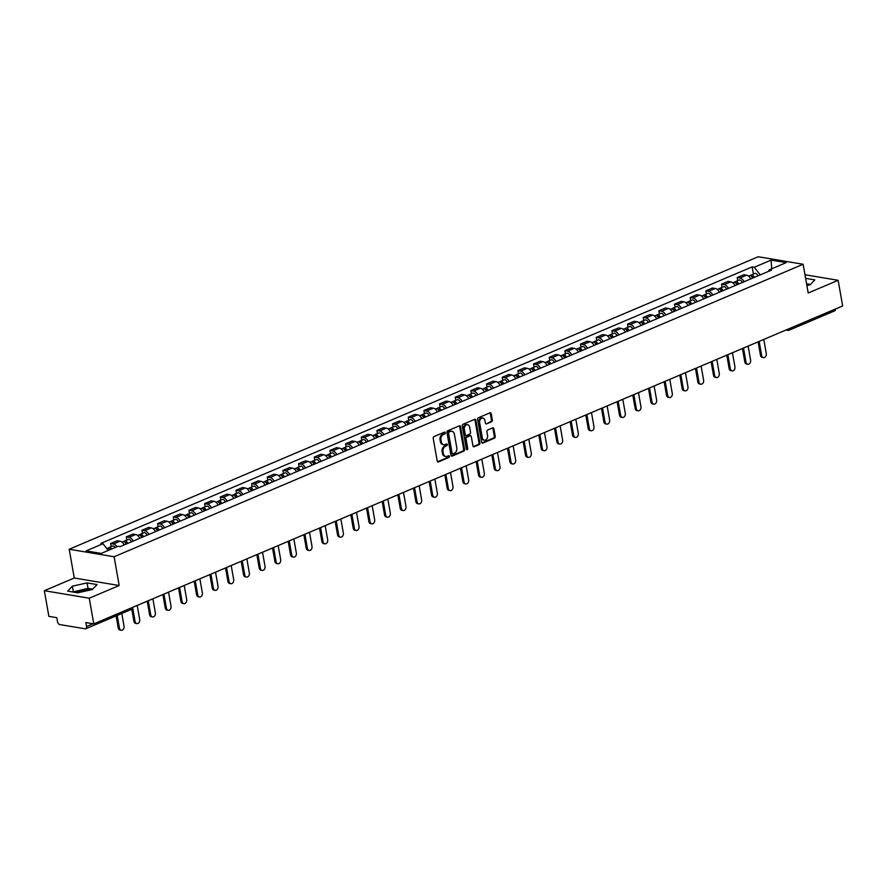 <?xml version="1.0" encoding="UTF-8"?>
<svg xmlns="http://www.w3.org/2000/svg" width="887" height="887" viewBox="0 0 887 887"><rect width="100%" height="100%" fill="white"/><g stroke="black" fill="none" stroke-linecap="round" stroke-linejoin="round"><path stroke-width="1.33" d="M445.274 432.767A0.942 0.699 99.5 0 0 444.431 432.169L433.965 436.615A1.342 0.998 99.5 0 0 433.2 438.3L437.213 461.085A1.342 0.998 99.5 0 0 438.422 461.927L448.9 457.481A0.942 0.699 99.5 0 0 448.589 455.707L447.225 456.284A4.291 3.204 99.5 0 1 445.806 456.472A4.291 3.204 99.5 0 1 443.356 453.579L443.023 451.683A4.291 3.204 99.5 0 1 445.462 446.283L446.815 445.717A0.942 0.699 99.5 0 0 446.505 443.943L445.152 444.52A4.291 3.204 99.5 0 1 443.733 444.697A4.291 3.204 99.5 0 1 441.282 441.804L440.95 439.908A4.291 3.204 99.5 0 1 443.389 434.519L444.742 433.943A0.942 0.699 99.5 0 0 445.274 432.767M443.733 444.697L442.835 444.553A4.291 3.204 99.5 0 1 440.384 441.659L440.052 439.752A4.291 3.204 99.5 0 1 442.491 434.364L443.844 433.798A0.942 0.699 99.5 0 0 444.243 432.257M437.557 461.761L448.002 457.337A0.942 0.699 99.5 0 0 448.39 455.796M445.806 456.472L444.908 456.317A4.291 3.204 99.5 0 1 442.458 453.423L442.125 451.527A4.291 3.204 99.5 0 1 444.564 446.139L445.917 445.562A0.942 0.699 99.5 0 0 446.316 444.021M75.55 592.449A10.655 3.049 170 0 1 76.315 592.095A10.655 3.049 170 0 1 90.773 589.888M491.564 421.757A1.342 0.998 99.5 0 0 492.329 420.072L491.198 413.675A1.342 0.998 99.5 0 0 489.99 412.832L478.359 417.766A1.342 0.998 99.5 0 0 477.605 419.451L481.619 442.236A1.342 0.998 99.5 0 0 482.827 443.079L494.458 438.145A1.342 0.998 99.5 0 0 495.223 436.459L493.859 428.743A1.342 0.998 99.5 0 0 492.651 427.889L487.673 430.007A1.342 0.998 99.5 0 0 486.908 431.692L487.584 435.517A3.592 2.672 99.5 0 1 484.357 440.174A3.592 2.672 99.5 0 1 482.306 437.757L479.667 422.755A3.592 2.672 99.5 0 1 482.894 418.099A3.592 2.672 99.5 0 1 484.934 420.516L485.377 423.021A1.342 0.998 99.5 0 0 486.586 423.864L491.564 421.757L490.666 421.602A1.342 0.998 99.5 0 0 491.431 419.917L490.3 413.53A1.342 0.998 99.5 0 0 489.968 412.843M119.18 585.52L74.275 578.002L44.35 590.709L89.254 598.215L119.18 585.52L114.113 556.759L803.134 264.259L808.201 293.009L838.126 280.303L842.65 305.96L93.778 623.871L85.839 622.552L86.538 626.544L93.091 623.761M89.254 598.215L93.778 623.871M460.553 426.691A1.342 0.998 99.5 0 0 459.344 425.838L447.713 430.783A1.342 0.998 99.5 0 0 446.948 432.468L450.962 455.242A1.342 0.998 99.5 0 0 452.17 456.095L463.801 451.15A1.342 0.998 99.5 0 0 464.566 449.465L460.553 426.691L459.654 426.536A1.342 0.998 99.5 0 0 459.311 425.86M463.036 424.274L474.667 419.34A1.342 0.998 99.5 0 1 475.875 420.183L479.889 442.968A1.342 0.998 99.5 0 1 479.124 444.653L474.157 446.76A1.342 0.998 99.5 0 1 472.948 445.917L471.319 436.67A1.342 0.998 99.5 0 0 470.11 435.827L466.806 437.224A1.342 0.998 99.5 0 0 466.041 438.91L467.737 448.534A0.942 0.699 99.5 0 1 466.362 449.121L462.271 425.96A1.342 0.998 99.5 0 1 463.036 424.274M806.804 285.06A10.655 3.049 170 0 1 808.512 285.193M44.35 590.709L48.874 616.365L56.823 617.696L57.533 621.687A2.728 1.641 -113 0 0 59.784 624.57L85.196 628.816A2.728 1.641 -113 0 0 85.806 628.761A2.728 1.641 -113 0 0 86.538 626.544M74.275 578.002L69.208 549.253L758.219 256.742L803.134 264.259M838.126 280.303L804.986 274.759M835.454 309.02A2.728 1.641 67 0 1 834.678 310.849L789.186 330.152A2.728 1.641 -113 0 0 789.962 328.323M124.18 544.917A6.287 3.781 -113 0 0 119.989 541.181L113.359 543.997A6.287 3.781 67 0 1 116.962 546.736M113.359 543.997L110.62 543.543L111.174 546.658M119.989 541.181L117.25 540.726L110.62 543.543M126.83 540.006L126.287 536.89L129.025 537.345A6.287 3.781 67 0 1 133.216 541.081M139.847 538.265A6.287 3.781 -113 0 0 135.656 534.539L132.917 534.074L126.287 536.89M142.497 533.364L141.953 530.238L144.692 530.703A6.287 3.781 67 0 1 148.883 534.429M155.502 531.612A6.287 3.781 -113 0 0 151.311 527.887L148.572 527.432L141.953 530.238M158.163 526.712L157.609 523.585L160.347 524.051A6.287 3.781 67 0 1 164.538 527.776M171.169 524.971A6.287 3.781 -113 0 0 166.978 521.234L164.239 520.78L157.609 523.585M173.83 520.059L173.275 516.944L176.014 517.398A6.287 3.781 67 0 1 180.205 521.135M186.835 518.318A6.287 3.781 -113 0 0 182.644 514.582L179.906 514.127L173.275 516.944M189.496 513.407L188.942 510.291L191.681 510.746A6.287 3.781 67 0 1 195.872 514.482M202.502 511.666A6.287 3.781 -113 0 0 198.311 507.941L195.572 507.475L188.942 510.291M205.152 506.765L204.609 503.639L207.347 504.104A6.287 3.781 67 0 1 211.538 507.83M218.158 505.013A6.287 3.781 -113 0 0 213.978 501.288L211.228 500.822L204.609 503.639M220.819 500.113L220.275 496.986L223.014 497.452A6.287 3.781 67 0 1 227.194 501.177M233.824 498.372A6.287 3.781 -113 0 0 229.633 494.636L226.895 494.181L220.275 496.986M236.485 493.46L235.931 490.345L238.67 490.799A6.287 3.781 67 0 1 242.861 494.536M249.491 491.72A6.287 3.781 -113 0 0 245.3 487.983L242.561 487.528L235.931 490.345M252.152 486.808L251.598 483.692L254.336 484.147A6.287 3.781 67 0 1 258.527 487.883M265.158 485.067A6.287 3.781 -113 0 0 260.966 481.342L258.228 480.876L251.598 483.692M267.807 480.166L267.264 477.04L270.003 477.494A6.287 3.781 67 0 1 274.194 481.231M280.824 478.415A6.287 3.781 -113 0 0 276.633 474.689L273.895 474.223L267.264 477.04M283.474 473.514L282.931 470.387L285.669 470.853A6.287 3.781 67 0 1 289.861 474.578M296.48 471.773A6.287 3.781 -113 0 0 292.289 468.037L289.55 467.582L282.931 470.387M299.141 466.861L298.586 463.746L301.325 464.2A6.287 3.781 67 0 1 305.516 467.926M312.146 465.121A6.287 3.781 -113 0 0 307.955 461.384L305.217 460.93L298.586 463.746M314.807 460.209L314.253 457.093L316.992 457.548A6.287 3.781 67 0 1 321.183 461.284M327.813 458.468A6.287 3.781 -113 0 0 323.622 454.732L320.883 454.277L314.253 457.093M330.474 453.567L329.92 450.441L332.658 450.895A6.287 3.781 67 0 1 336.849 454.632M343.48 451.816A6.287 3.781 -113 0 0 339.289 448.09L336.55 447.625L329.92 450.441M346.13 446.915L345.586 443.788L348.325 444.254A6.287 3.781 67 0 1 352.516 447.979M359.135 445.163A6.287 3.781 -113 0 0 354.955 441.438L352.206 440.983L345.586 443.788M361.796 440.262L361.242 437.147L363.992 437.601A6.287 3.781 67 0 1 368.172 441.327M374.802 438.522A6.287 3.781 -113 0 0 370.611 434.785L367.872 434.331L361.242 437.147M377.463 433.61L376.908 430.494L379.647 430.949A6.287 3.781 67 0 1 383.838 434.685M390.468 431.869A6.287 3.781 -113 0 0 386.277 428.133L383.539 427.678L376.908 430.494M393.129 426.957L392.575 423.842L395.314 424.296A6.287 3.781 67 0 1 399.505 428.033M406.135 425.217A6.287 3.781 -113 0 0 401.944 421.491L399.205 421.026L392.575 423.842M408.785 420.316L408.242 417.189L410.98 417.655A6.287 3.781 67 0 1 415.171 421.38M421.791 418.564A6.287 3.781 -113 0 0 417.611 414.839L414.872 414.384L408.242 417.189M424.452 413.664L423.908 410.548L426.647 411.003A6.287 3.781 67 0 1 430.838 414.728M437.457 411.923A6.287 3.781 -113 0 0 433.266 408.186L430.528 407.732L423.908 410.548M440.118 407.011L439.564 403.895L442.303 404.35A6.287 3.781 67 0 1 446.494 408.087M453.124 405.27A6.287 3.781 -113 0 0 448.933 401.534L446.194 401.079L439.564 403.895M455.785 400.359L455.231 397.243L457.969 397.698A6.287 3.781 67 0 1 462.16 401.434M468.791 398.618A6.287 3.781 -113 0 0 464.6 394.892L461.861 394.427L455.231 397.243M471.452 393.717L470.897 390.59L473.636 391.056A6.287 3.781 67 0 1 477.827 394.782M484.457 391.965A6.287 3.781 -113 0 0 480.266 388.24L477.528 387.785L470.897 390.59M487.107 387.065L486.564 383.949L489.302 384.404A6.287 3.781 67 0 1 493.494 388.129M500.113 385.324A6.287 3.781 -113 0 0 495.922 381.587L493.183 381.133L486.564 383.949M502.774 380.412L502.219 377.297L504.969 377.751A6.287 3.781 67 0 1 509.149 381.488M515.779 378.671A6.287 3.781 -113 0 0 511.588 374.935L508.85 374.48L502.219 377.297M518.44 373.76L517.886 370.644L520.625 371.099A6.287 3.781 67 0 1 524.816 374.835M531.446 372.019A6.287 3.781 -113 0 0 527.255 368.293L524.516 367.828L517.886 370.644M534.107 367.118L533.553 363.992L536.291 364.457A6.287 3.781 67 0 1 540.482 368.183M547.113 365.366A6.287 3.781 -113 0 0 542.922 361.641L540.183 361.186L533.553 363.992M549.763 360.466L549.219 357.35L551.958 357.805A6.287 3.781 67 0 1 556.149 361.53M562.768 358.725A6.287 3.781 -113 0 0 558.588 354.988L555.839 354.534L549.219 357.35M565.429 353.813L564.886 350.698L567.625 351.152A6.287 3.781 67 0 1 571.816 354.889M578.435 352.072A6.287 3.781 -113 0 0 574.244 348.336L571.505 347.881L564.886 350.698M581.096 347.161L580.541 344.045L583.28 344.5A6.287 3.781 67 0 1 587.471 348.236M594.102 345.42A6.287 3.781 -113 0 0 589.91 341.695L587.172 341.229L580.541 344.045M596.763 340.519L596.208 337.393L598.947 337.858A6.287 3.781 67 0 1 603.138 341.584M609.768 338.767A6.287 3.781 -113 0 0 605.577 335.042L602.838 334.576L596.208 337.393M612.429 333.867L611.875 330.74L614.613 331.206A6.287 3.781 67 0 1 618.804 334.931M625.435 332.126A6.287 3.781 -113 0 0 621.244 328.39L618.505 327.935L611.875 330.74M628.085 327.214L627.541 324.099L630.28 324.553A6.287 3.781 67 0 1 634.471 328.29M641.09 325.474A6.287 3.781 -113 0 0 636.899 321.737L634.161 321.282L627.541 324.099M643.751 320.562L643.197 317.446L645.947 317.901A6.287 3.781 67 0 1 650.127 321.637M656.757 318.821A6.287 3.781 -113 0 0 652.566 315.096L649.827 314.63L643.197 317.446M659.418 313.92L658.864 310.794L661.602 311.259A6.287 3.781 67 0 1 665.793 314.985M672.424 312.169A6.287 3.781 -113 0 0 668.233 308.443L665.494 307.977L658.864 310.794M675.085 307.268L674.53 304.141L677.269 304.607A6.287 3.781 67 0 1 681.46 308.332M688.09 305.527A6.287 3.781 -113 0 0 683.899 301.791L681.161 301.336L674.53 304.141M690.74 300.615L690.197 297.5L692.935 297.954A6.287 3.781 67 0 1 697.127 301.691M703.746 298.875A6.287 3.781 -113 0 0 699.566 295.138L696.816 294.684L690.197 297.5M706.407 293.963L705.864 290.847L708.602 291.302A6.287 3.781 67 0 1 712.782 295.038M719.412 292.222A6.287 3.781 -113 0 0 715.221 288.486L712.483 288.031L705.864 290.847M722.073 287.321L721.519 284.195L724.258 284.649A6.287 3.781 67 0 1 728.449 288.386M735.079 285.57A6.287 3.781 -113 0 0 730.888 281.844L728.149 281.379L721.519 284.195M737.74 280.669L737.186 277.542L739.924 278.008A6.287 3.781 67 0 1 744.115 281.733M750.746 278.917A6.287 3.781 -113 0 0 746.555 275.192L743.816 274.737L737.186 277.542M769.351 269.781L768.364 271.444L760.226 274.881L754.26 267.253L771.125 260.091L786.215 262.619L769.351 269.781L771.457 270.125L120.188 546.614L118.082 546.259L101.207 553.421L86.117 550.894L102.992 543.731L108.236 550.439M754.26 267.253L752.143 266.898L100.874 543.376L102.992 543.731M114.113 556.759L69.208 549.253M87.059 582.903L72.357 586.185L67.678 591.13L77.679 592.804L92.381 589.533L97.06 584.577L87.059 582.903L88.013 588.325L72.922 592.006M806.893 285.547L810.119 284.827L814.798 279.882L805.618 278.341M753.396 274.016L752.143 266.898M771.69 268.783L771.125 260.091M92.769 589.112L88.013 588.325M73.311 591.596L72.357 586.185M810.507 284.417L806.571 283.762M451.306 455.929L462.903 451.006A1.342 0.998 99.5 0 0 463.668 449.321L459.654 426.536M449.11 432.091A0.942 0.699 99.5 0 0 448.578 433.266L452.104 453.268A0.942 0.699 99.5 0 0 452.947 453.856L454.377 453.257A4.291 3.204 99.5 0 0 456.816 447.868L454.399 434.198A4.291 3.204 99.5 0 0 451.96 431.304A4.291 3.204 99.5 0 0 450.541 431.481L448.212 431.947A0.942 0.699 99.5 0 0 447.68 433.122L448.578 433.266M452.048 453.712A0.942 0.699 99.5 0 1 451.206 453.113L447.68 433.122M451.96 431.304L451.062 431.149A4.291 3.204 99.5 0 0 449.642 431.337L450.541 431.481M448.212 431.947L449.642 431.337M473.281 446.593L478.226 444.498A1.342 0.998 99.5 0 0 478.991 442.813L474.977 420.039A1.342 0.998 99.5 0 0 474.634 419.351M470.553 435.772L469.655 435.617A1.342 0.998 99.5 0 0 469.212 435.683L465.908 437.08A1.342 0.998 99.5 0 0 465.143 438.766L466.839 448.378L467.737 448.534M466.484 449.454A0.942 0.699 99.5 0 0 466.839 448.378M469.622 427.09A3.592 2.672 99.5 0 0 467.582 424.673A3.592 2.672 99.5 0 0 464.356 429.33L465.287 434.608A1.342 0.998 99.5 0 0 466.495 435.462L469.788 434.053A1.342 0.998 99.5 0 0 470.553 432.368L469.622 427.09M467.582 424.673L466.684 424.518A3.592 2.672 99.5 0 0 463.457 429.175L464.356 429.33M466.052 435.517L465.154 435.362A1.342 0.998 99.5 0 1 464.389 434.464L463.457 429.175M486.586 423.864L490.666 421.602M482.894 418.099L481.996 417.954A3.592 2.672 99.5 0 0 478.769 422.611L479.667 422.755M484.357 440.174L483.459 440.019A3.592 2.672 99.5 0 1 481.408 437.601L478.769 422.611M481.951 442.912L493.56 437.99A1.342 0.998 99.5 0 0 494.325 436.304L492.961 428.587A1.342 0.998 99.5 0 0 492.618 427.9M110.476 549.485A1.641 0.987 -113 0 0 109.578 549.264A1.641 0.987 -113 0 0 109.533 549.286M111.596 549.009A3.415 2.051 -113 0 0 108.89 547.634A3.415 2.051 -113 0 0 108.181 548.332M115.21 547.479A3.415 2.051 -113 0 0 112.505 546.093L108.89 547.634M117.184 615.445L119.423 628.14A3.138 2.339 99.5 0 0 121.209 630.258A3.138 2.339 99.5 0 0 124.036 626.178L121.796 613.482M109.888 549.729A3.415 2.051 -113 0 0 107.183 548.354L106.75 548.543M121.209 630.258L120.044 630.058A3.138 2.339 -80.5 0 1 118.248 627.941L116.13 615.888M126.819 543.798L126.808 543.775A1.641 0.987 -113 0 0 125.244 542.611A1.641 0.987 -113 0 0 125.2 542.633M127.806 543.376A3.415 2.051 -113 0 0 124.557 540.981A3.415 2.051 -113 0 0 123.847 541.68M131.42 541.846A3.415 2.051 -113 0 0 128.171 539.44L124.557 540.981M132.717 608.061L135.079 621.488A3.138 2.339 99.5 0 0 136.875 623.605A3.138 2.339 99.5 0 0 139.702 619.525L137.219 605.433M126.098 544.097A3.415 2.051 -113 0 0 122.849 541.702L121.918 542.101M136.875 623.605L135.711 623.406A3.138 2.339 -80.5 0 1 133.915 621.288L131.775 609.181M142.474 537.123L142.485 537.145A1.641 0.987 -113 0 0 140.911 535.959A1.641 0.987 -113 0 0 140.867 535.981M143.472 536.724A3.415 2.051 -113 0 0 140.213 534.329A3.415 2.051 -113 0 0 139.503 535.027M147.087 535.194A3.415 2.051 -113 0 0 143.827 532.799L140.213 534.329M148.262 600.743L150.746 614.835A3.138 2.339 99.5 0 0 152.542 616.953A3.138 2.339 99.5 0 0 155.369 612.873L152.886 598.792M141.765 537.455A3.415 2.051 -113 0 0 138.505 535.049L137.585 535.449M152.542 616.953L151.367 616.764A3.138 2.339 -80.5 0 1 149.581 614.636L147.209 601.198M158.141 530.481L158.152 530.493A1.641 0.987 -113 0 0 156.578 529.317A1.641 0.987 -113 0 0 156.533 529.339M159.128 530.071A3.415 2.051 -113 0 0 155.879 527.676A3.415 2.051 -113 0 0 155.17 528.375M162.742 528.541A3.415 2.051 -113 0 0 159.494 526.146L155.879 527.676M163.929 594.102L166.412 608.183A3.138 2.339 99.5 0 0 168.197 610.3A3.138 2.339 99.5 0 0 171.025 606.22L168.541 592.139M157.42 530.803A3.415 2.051 -113 0 0 154.172 528.408L153.24 528.796M168.197 610.3L167.033 610.112A3.138 2.339 -80.5 0 1 165.248 607.994L162.875 594.545M173.808 523.829L173.808 523.84A1.641 0.987 -113 0 0 172.244 522.665A1.641 0.987 -113 0 0 172.189 522.687M174.794 523.43A3.415 2.051 -113 0 0 171.546 521.024A3.415 2.051 -113 0 0 170.836 521.733M178.409 521.889A3.415 2.051 -113 0 0 175.16 519.494L171.546 521.024M179.595 587.449L182.079 601.541A3.138 2.339 99.5 0 0 183.864 603.659A3.138 2.339 99.5 0 0 186.691 599.579L184.208 585.487M173.087 524.15A3.415 2.051 -113 0 0 169.838 521.756L168.907 522.144M183.864 603.659L182.7 603.459A3.138 2.339 -80.5 0 1 180.904 601.342L178.542 587.893M189.474 517.176L189.474 517.199A1.641 0.987 -113 0 0 187.9 516.012A1.641 0.987 -113 0 0 187.856 516.034M190.461 516.777A3.415 2.051 -113 0 0 187.212 514.382A3.415 2.051 -113 0 0 186.503 515.081M194.076 515.247A3.415 2.051 -113 0 0 190.827 512.841L187.212 514.382M195.251 580.797L197.734 594.889A3.138 2.339 99.5 0 0 199.531 597.006A3.138 2.339 99.5 0 0 202.358 592.926L199.874 578.834M188.754 517.498A3.415 2.051 -113 0 0 185.505 515.103L184.574 515.502M199.531 597.006L198.366 596.807A3.138 2.339 -80.5 0 1 196.57 594.689L194.198 581.251M205.13 510.524L205.141 510.546A1.641 0.987 -113 0 0 203.566 509.36A1.641 0.987 -113 0 0 203.522 509.382M206.128 510.125A3.415 2.051 -113 0 0 202.868 507.73A3.415 2.051 -113 0 0 202.158 508.428M209.742 508.595A3.415 2.051 -113 0 0 206.494 506.2L202.868 507.73M210.918 574.144L213.401 588.236A3.138 2.339 99.5 0 0 215.197 590.354A3.138 2.339 99.5 0 0 218.025 586.274L215.541 572.193M204.42 510.857A3.415 2.051 -113 0 0 201.172 508.451L200.24 508.85M215.197 590.354L214.022 590.165A3.138 2.339 -80.5 0 1 212.237 588.037L209.864 574.599M220.796 503.871L220.808 503.894A1.641 0.987 -113 0 0 219.233 502.718A1.641 0.987 -113 0 0 219.189 502.741M221.794 503.472A3.415 2.051 -113 0 0 218.535 501.077A3.415 2.051 -113 0 0 217.825 501.776M225.409 501.942A3.415 2.051 -113 0 0 222.149 499.547L218.535 501.077M226.584 567.503L229.068 581.584A3.138 2.339 99.5 0 0 230.864 583.701A3.138 2.339 99.5 0 0 233.691 579.621L231.208 565.54M220.087 504.204A3.415 2.051 -113 0 0 216.827 501.809L215.907 502.197M230.864 583.701L229.689 583.513A3.138 2.339 -80.5 0 1 227.904 581.395L225.531 567.946M236.474 497.241L236.463 497.23A1.641 0.987 -113 0 0 234.9 496.066A1.641 0.987 -113 0 0 234.855 496.088M237.45 496.831A3.415 2.051 -113 0 0 234.201 494.425A3.415 2.051 -113 0 0 233.492 495.134M241.064 495.29A3.415 2.051 -113 0 0 237.816 492.895L234.201 494.425M242.251 560.85L244.734 574.931A3.138 2.339 99.5 0 0 246.519 577.06A3.138 2.339 99.5 0 0 249.347 572.98L246.863 558.888M235.742 497.552A3.415 2.051 -113 0 0 232.494 495.157L231.562 495.545M246.519 577.06L245.355 576.86A3.138 2.339 -80.5 0 1 243.559 574.743L241.197 561.294M252.13 490.6L252.13 490.578A1.641 0.987 -113 0 0 250.555 489.413A1.641 0.987 -113 0 0 250.511 489.436M253.117 490.178A3.415 2.051 -113 0 0 249.868 487.783A3.415 2.051 -113 0 0 249.158 488.482M256.731 488.648A3.415 2.051 -113 0 0 253.482 486.242L249.868 487.783M257.917 554.198L260.401 568.29A3.138 2.339 99.5 0 0 262.186 570.408A3.138 2.339 99.5 0 0 265.013 566.327L262.53 552.235M251.409 490.899A3.415 2.051 -113 0 0 248.16 488.504L247.229 488.903M262.186 570.408L261.022 570.208A3.138 2.339 -80.5 0 1 259.226 568.09L256.853 554.641M267.796 483.947L267.785 483.925A1.641 0.987 -113 0 0 266.222 482.761A1.641 0.987 -113 0 0 266.178 482.783M268.783 483.526A3.415 2.051 -113 0 0 265.535 481.131A3.415 2.051 -113 0 0 264.825 481.829M272.398 481.996A3.415 2.051 -113 0 0 269.149 479.601L265.535 481.131M273.573 547.545L276.057 561.637A3.138 2.339 99.5 0 0 277.853 563.755A3.138 2.339 99.5 0 0 280.68 559.675L278.196 545.594M267.076 484.258A3.415 2.051 -113 0 0 263.827 481.852L262.896 482.251M277.853 563.755L276.689 563.555A3.138 2.339 -80.5 0 1 274.892 561.438L272.52 548M283.463 477.295L283.452 477.273A1.641 0.987 -113 0 0 281.889 476.119A1.641 0.987 -113 0 0 281.844 476.142M284.45 476.873A3.415 2.051 -113 0 0 281.19 474.478A3.415 2.051 -113 0 0 280.48 475.177M288.064 475.343A3.415 2.051 -113 0 0 284.805 472.948L281.19 474.478M289.24 540.904L291.723 554.985A3.138 2.339 99.5 0 0 293.519 557.103A3.138 2.339 99.5 0 0 296.347 553.022L293.863 538.941M282.742 477.605A3.415 2.051 -113 0 0 279.483 475.21L278.562 475.598M293.519 557.103L292.344 556.914A3.138 2.339 -80.5 0 1 290.559 554.796L288.186 541.347M299.13 470.642L299.119 470.631A1.641 0.987 -113 0 0 297.555 469.467A1.641 0.987 -113 0 0 297.511 469.489M300.105 470.232A3.415 2.051 -113 0 0 296.857 467.826A3.415 2.051 -113 0 0 296.147 468.536M303.72 468.691A3.415 2.051 -113 0 0 300.471 466.296L296.857 467.826M304.906 534.251L307.39 548.332A3.138 2.339 99.5 0 0 309.175 550.461A3.138 2.339 99.5 0 0 312.002 546.381L309.519 532.289M298.398 470.953A3.415 2.051 -113 0 0 295.149 468.558L294.218 468.946M309.175 550.461L308.011 550.262A3.138 2.339 -80.5 0 1 306.226 548.144L303.853 534.695M314.785 464.001L314.785 463.979A1.641 0.987 -113 0 0 313.222 462.814A1.641 0.987 -113 0 0 313.166 462.837M315.772 463.579A3.415 2.051 -113 0 0 312.523 461.185A3.415 2.051 -113 0 0 311.814 461.883M319.387 462.038A3.415 2.051 -113 0 0 316.138 459.643L312.523 461.185M320.573 527.599L323.056 541.691A3.138 2.339 99.5 0 0 324.842 543.809A3.138 2.339 99.5 0 0 327.669 539.728L325.185 525.636M314.065 464.3A3.415 2.051 -113 0 0 310.816 461.905L309.885 462.304M324.842 543.809L323.677 543.609A3.138 2.339 -80.5 0 1 321.881 541.491L319.52 528.042M330.452 457.348L330.441 457.326A1.641 0.987 -113 0 0 328.877 456.162A1.641 0.987 -113 0 0 328.833 456.184M331.439 456.927A3.415 2.051 -113 0 0 328.19 454.532A3.415 2.051 -113 0 0 327.48 455.231M335.053 455.397A3.415 2.051 -113 0 0 331.805 452.991L328.19 454.532M336.228 520.946L338.712 535.038A3.138 2.339 99.5 0 0 340.508 537.156A3.138 2.339 99.5 0 0 343.336 533.076L340.852 518.984M329.731 457.648A3.415 2.051 -113 0 0 326.483 455.253L325.551 455.652M340.508 537.156L339.344 536.957A3.138 2.339 -80.5 0 1 337.548 534.839L335.175 521.401M346.118 450.696L346.107 450.674A1.641 0.987 -113 0 0 344.544 449.521A1.641 0.987 -113 0 0 344.5 449.543M347.105 450.274A3.415 2.051 -113 0 0 343.846 447.88A3.415 2.051 -113 0 0 343.136 448.578M350.72 448.744A3.415 2.051 -113 0 0 347.46 446.349L343.846 447.88M351.895 514.305L354.379 528.386A3.138 2.339 99.5 0 0 356.175 530.504A3.138 2.339 99.5 0 0 359.002 526.423L356.519 512.342M345.398 451.006A3.415 2.051 -113 0 0 342.149 448.6L341.218 448.999M356.175 530.504L355 530.315A3.138 2.339 -80.5 0 1 353.214 528.197L350.842 514.748M361.774 444.032L361.785 444.043A1.641 0.987 -113 0 0 360.211 442.868A1.641 0.987 -113 0 0 360.166 442.89M362.772 443.633A3.415 2.051 -113 0 0 359.512 441.227A3.415 2.051 -113 0 0 358.803 441.937M366.386 442.092A3.415 2.051 -113 0 0 363.127 439.697L359.512 441.227M367.562 507.652L370.045 521.733A3.138 2.339 99.5 0 0 371.841 523.862A3.138 2.339 99.5 0 0 374.669 519.782L372.185 505.69M361.064 444.354A3.415 2.051 -113 0 0 357.805 441.959L356.884 442.347M371.841 523.862L370.666 523.663A3.138 2.339 -80.5 0 1 368.881 521.545L366.508 508.096M377.441 437.38L377.441 437.402A1.641 0.987 -113 0 0 375.877 436.216A1.641 0.987 -113 0 0 375.833 436.238M378.427 436.981A3.415 2.051 -113 0 0 375.179 434.586A3.415 2.051 -113 0 0 374.469 435.284M382.042 435.439A3.415 2.051 -113 0 0 378.793 433.044L375.179 434.586M383.228 501L385.712 515.092A3.138 2.339 99.5 0 0 387.497 517.21A3.138 2.339 99.5 0 0 390.324 513.13L387.841 499.037M376.72 437.701A3.415 2.051 -113 0 0 373.471 435.306L372.54 435.705M387.497 517.21L386.333 517.01A3.138 2.339 -80.5 0 1 384.537 514.892L382.175 501.443M393.107 430.727L393.107 430.749A1.641 0.987 -113 0 0 391.533 429.563A1.641 0.987 -113 0 0 391.489 429.585M394.094 430.328A3.415 2.051 -113 0 0 390.845 427.933A3.415 2.051 -113 0 0 390.136 428.632M397.709 428.798A3.415 2.051 -113 0 0 394.46 426.392L390.845 427.933M398.884 494.347L401.379 508.439A3.138 2.339 99.5 0 0 403.164 510.557A3.138 2.339 99.5 0 0 405.991 506.477L403.507 492.385M392.387 431.049A3.415 2.051 -113 0 0 389.138 428.654L388.207 429.053M403.164 510.557L401.999 510.358A3.138 2.339 -80.5 0 1 400.203 508.24L397.831 494.802M408.774 424.097L408.763 424.075A1.641 0.987 -113 0 0 407.2 422.922A1.641 0.987 -113 0 0 407.155 422.933M409.761 423.676A3.415 2.051 -113 0 0 406.512 421.281A3.415 2.051 -113 0 0 405.802 421.979M413.375 422.145A3.415 2.051 -113 0 0 410.127 419.751L406.512 421.281M414.551 487.706L417.034 501.787A3.138 2.339 99.5 0 0 418.83 503.905A3.138 2.339 99.5 0 0 421.658 499.824L419.174 485.743M408.053 424.407A3.415 2.051 -113 0 0 404.805 422.001L403.873 422.4M418.83 503.905L417.666 503.716A3.138 2.339 -80.5 0 1 415.87 501.598L413.497 488.149M424.429 417.433L424.441 417.444A1.641 0.987 -113 0 0 422.866 416.269A1.641 0.987 -113 0 0 422.822 416.291M425.427 417.034A3.415 2.051 -113 0 0 422.168 414.628A3.415 2.051 -113 0 0 421.458 415.327M429.042 415.493A3.415 2.051 -113 0 0 425.782 413.098L422.168 414.628M430.217 481.053L432.701 495.134A3.138 2.339 99.5 0 0 434.497 497.252A3.138 2.339 99.5 0 0 437.324 493.183L434.841 479.091M423.72 417.755A3.415 2.051 -113 0 0 420.46 415.36L419.54 415.748M434.497 497.252L433.322 497.064A3.138 2.339 -80.5 0 1 431.537 494.946L429.164 481.497M440.096 410.781L440.107 410.803A1.641 0.987 -113 0 0 438.533 409.617A1.641 0.987 -113 0 0 438.488 409.639M441.083 410.382A3.415 2.051 -113 0 0 437.834 407.987A3.415 2.051 -113 0 0 437.125 408.685M444.697 408.84A3.415 2.051 -113 0 0 441.449 406.446L437.834 407.987M445.884 474.401L448.367 488.493A3.138 2.339 99.5 0 0 450.152 490.611A3.138 2.339 99.5 0 0 452.98 486.531L450.496 472.438M439.375 411.102A3.415 2.051 -113 0 0 436.127 408.707L435.195 409.095M450.152 490.611L448.988 490.411A3.138 2.339 -80.5 0 1 447.203 488.293L444.83 474.844M455.763 404.128L455.763 404.15A1.641 0.987 -113 0 0 454.188 402.964A1.641 0.987 -113 0 0 454.144 402.986M456.75 403.729A3.415 2.051 -113 0 0 453.501 401.334A3.415 2.051 -113 0 0 452.791 402.033M460.364 402.199A3.415 2.051 -113 0 0 457.115 399.793L453.501 401.334M461.55 467.748L464.034 481.841A3.138 2.339 99.5 0 0 465.819 483.958A3.138 2.339 99.5 0 0 468.646 479.878L466.163 465.786M455.042 404.45A3.415 2.051 -113 0 0 451.793 402.055L450.862 402.454M465.819 483.958L464.655 483.759A3.138 2.339 -80.5 0 1 462.859 481.641L460.486 468.203M471.418 397.476L471.429 397.498A1.641 0.987 -113 0 0 469.855 396.323A1.641 0.987 -113 0 0 469.811 396.334M472.416 397.077A3.415 2.051 -113 0 0 469.168 394.682A3.415 2.051 -113 0 0 468.458 395.38M476.031 395.547A3.415 2.051 -113 0 0 472.782 393.152L469.168 394.682M477.206 461.096L479.69 475.188A3.138 2.339 99.5 0 0 481.486 477.306A3.138 2.339 99.5 0 0 484.313 473.226L481.829 459.144M470.709 397.808A3.415 2.051 -113 0 0 467.46 395.402L466.529 395.802M481.486 477.306L480.322 477.117A3.138 2.339 -80.5 0 1 478.525 474.988L476.153 461.55M487.085 390.834L487.096 390.845A1.641 0.987 -113 0 0 485.522 389.67A1.641 0.987 -113 0 0 485.477 389.692M488.083 390.435A3.415 2.051 -113 0 0 484.823 388.029A3.415 2.051 -113 0 0 484.114 388.728M491.697 388.894A3.415 2.051 -113 0 0 488.438 386.499L484.823 388.029M492.873 454.454L495.356 468.536A3.138 2.339 99.5 0 0 497.152 470.653A3.138 2.339 99.5 0 0 499.98 466.573L497.496 452.492M486.375 391.156A3.415 2.051 -113 0 0 483.116 388.761L482.195 389.149M497.152 470.653L495.977 470.465A3.138 2.339 -80.5 0 1 494.192 468.347L491.819 454.898M502.752 384.182L502.763 384.193A1.641 0.987 -113 0 0 501.188 383.018A1.641 0.987 -113 0 0 501.144 383.04M503.738 383.783A3.415 2.051 -113 0 0 500.49 381.388A3.415 2.051 -113 0 0 499.78 382.086M507.364 382.242A3.415 2.051 -113 0 0 504.104 379.847L500.49 381.388M508.539 447.802L511.023 461.894A3.138 2.339 99.5 0 0 512.808 464.012A3.138 2.339 99.5 0 0 515.646 459.932L513.152 445.839M502.042 384.503A3.415 2.051 -113 0 0 498.782 382.109L497.862 382.497M512.808 464.012L511.644 463.812A3.138 2.339 -80.5 0 1 509.859 461.695L507.486 448.245M518.418 377.529L518.418 377.552A1.641 0.987 -113 0 0 516.855 376.365A1.641 0.987 -113 0 0 516.811 376.387M519.405 377.13A3.415 2.051 -113 0 0 516.156 374.735A3.415 2.051 -113 0 0 515.447 375.434M523.02 375.6A3.415 2.051 -113 0 0 519.771 373.194L516.156 374.735M524.206 441.149L526.69 455.242A3.138 2.339 99.5 0 0 528.475 457.359A3.138 2.339 99.5 0 0 531.302 453.279L528.818 439.187M517.698 377.851A3.415 2.051 -113 0 0 514.449 375.456L513.518 375.855M528.475 457.359L527.31 457.16A3.138 2.339 -80.5 0 1 525.514 455.042L523.153 441.604M534.085 370.877L534.085 370.899A1.641 0.987 -113 0 0 532.51 369.713A1.641 0.987 -113 0 0 532.466 369.735M535.072 370.478A3.415 2.051 -113 0 0 531.823 368.083A3.415 2.051 -113 0 0 531.113 368.781M538.686 368.948A3.415 2.051 -113 0 0 535.438 366.553L531.823 368.083M539.861 434.497L542.345 448.589A3.138 2.339 99.5 0 0 544.141 450.707A3.138 2.339 99.5 0 0 546.969 446.627L544.485 432.546M533.364 371.209A3.415 2.051 -113 0 0 530.116 368.804L529.184 369.203M544.141 450.707L542.977 450.518A3.138 2.339 -80.5 0 1 541.181 448.39L538.808 434.952M549.752 364.247L549.74 364.235A1.641 0.987 -113 0 0 548.177 363.071A1.641 0.987 -113 0 0 548.133 363.093M550.738 363.825A3.415 2.051 -113 0 0 547.49 361.43A3.415 2.051 -113 0 0 546.769 362.129M554.353 362.295A3.415 2.051 -113 0 0 551.104 359.9L547.49 361.43M555.528 427.856L558.012 441.937A3.138 2.339 99.5 0 0 559.808 444.054A3.138 2.339 99.5 0 0 562.635 439.974L560.152 425.893M549.031 364.557A3.415 2.051 -113 0 0 545.782 362.162L544.851 362.55M559.808 444.054L558.644 443.866A3.138 2.339 -80.5 0 1 556.848 441.748L554.475 428.299M565.407 357.583L565.418 357.594A1.641 0.987 -113 0 0 563.844 356.419A1.641 0.987 -113 0 0 563.799 356.441M566.405 357.184A3.415 2.051 -113 0 0 563.145 354.789A3.415 2.051 -113 0 0 562.436 355.487M570.019 355.643A3.415 2.051 -113 0 0 566.76 353.248L563.145 354.789M571.195 421.203L573.678 435.295A3.138 2.339 99.5 0 0 575.475 437.413A3.138 2.339 99.5 0 0 578.302 433.333L575.818 419.241M564.697 357.904A3.415 2.051 -113 0 0 561.438 355.51L560.517 355.898M575.475 437.413L574.299 437.213A3.138 2.339 -80.5 0 1 572.514 435.096L570.141 421.647M581.085 350.953L581.074 350.93A1.641 0.987 -113 0 0 579.51 349.766A1.641 0.987 -113 0 0 579.466 349.788M582.06 350.531A3.415 2.051 -113 0 0 578.812 348.136A3.415 2.051 -113 0 0 578.102 348.835M585.675 349.001A3.415 2.051 -113 0 0 582.426 346.595L578.812 348.136M586.861 414.551L589.345 428.643A3.138 2.339 99.5 0 0 591.13 430.76A3.138 2.339 99.5 0 0 593.957 426.68L591.474 412.588M580.353 351.252A3.415 2.051 -113 0 0 577.104 348.857L576.173 349.256M591.13 430.76L589.966 430.561A3.138 2.339 -80.5 0 1 588.181 428.443L585.808 415.005M596.74 344.3L596.74 344.278A1.641 0.987 -113 0 0 595.166 343.114A1.641 0.987 -113 0 0 595.122 343.136M597.727 343.879A3.415 2.051 -113 0 0 594.478 341.484A3.415 2.051 -113 0 0 593.769 342.182M601.342 342.349A3.415 2.051 -113 0 0 598.093 339.954L594.478 341.484M602.528 407.898L605.012 421.99A3.138 2.339 99.5 0 0 606.797 424.108A3.138 2.339 99.5 0 0 609.624 420.028L607.14 405.947M596.02 344.611A3.415 2.051 -113 0 0 592.771 342.205L591.84 342.604M606.797 424.108L605.633 423.919A3.138 2.339 -80.5 0 1 603.836 421.791L601.464 408.353M612.407 337.648L612.396 337.637A1.641 0.987 -113 0 0 610.833 336.472A1.641 0.987 -113 0 0 610.788 336.495M613.394 337.226A3.415 2.051 -113 0 0 610.145 334.831A3.415 2.051 -113 0 0 609.436 335.53M617.008 335.696A3.415 2.051 -113 0 0 613.76 333.301L610.145 334.831M618.184 401.257L620.667 415.338A3.138 2.339 99.5 0 0 622.463 417.455A3.138 2.339 99.5 0 0 625.291 413.375L622.807 399.294M611.686 337.958A3.415 2.051 -113 0 0 608.438 335.563L607.506 335.951M622.463 417.455L621.299 417.267A3.138 2.339 -80.5 0 1 619.503 415.149L617.13 401.7M628.074 330.995L628.063 330.984A1.641 0.987 -113 0 0 626.499 329.82A1.641 0.987 -113 0 0 626.455 329.842M629.06 330.585A3.415 2.051 -113 0 0 625.801 328.179A3.415 2.051 -113 0 0 625.091 328.889M632.675 329.044A3.415 2.051 -113 0 0 629.415 326.649L625.801 328.179M633.85 394.604L636.334 408.685A3.138 2.339 99.5 0 0 638.13 410.814A3.138 2.339 99.5 0 0 640.957 406.734L638.474 392.642M627.353 331.306A3.415 2.051 -113 0 0 624.093 328.911L623.173 329.299M638.13 410.814L636.955 410.614A3.138 2.339 -80.5 0 1 635.17 408.497L632.797 395.048M643.74 324.354L643.729 324.332A1.641 0.987 -113 0 0 642.166 323.167A1.641 0.987 -113 0 0 642.121 323.19M644.716 323.932A3.415 2.051 -113 0 0 641.467 321.537A3.415 2.051 -113 0 0 640.758 322.236M648.33 322.402A3.415 2.051 -113 0 0 645.082 319.996L641.467 321.537M649.517 387.952L652 402.044A3.138 2.339 99.5 0 0 653.786 404.162A3.138 2.339 99.5 0 0 656.624 400.081L654.129 385.989M643.02 324.653A3.415 2.051 -113 0 0 639.76 322.258L638.828 322.657M653.786 404.162L652.621 403.962A3.138 2.339 -80.5 0 1 650.836 401.844L648.464 388.406M659.396 317.701L659.396 317.679A1.641 0.987 -113 0 0 657.832 316.515A1.641 0.987 -113 0 0 657.788 316.537M660.383 317.28A3.415 2.051 -113 0 0 657.134 314.885A3.415 2.051 -113 0 0 656.424 315.584M663.997 315.75A3.415 2.051 -113 0 0 660.748 313.355L657.134 314.885M665.183 381.299L667.667 395.391A3.138 2.339 99.5 0 0 669.452 397.509A3.138 2.339 99.5 0 0 672.279 393.429L669.796 379.348M658.675 318.012A3.415 2.051 -113 0 0 655.426 315.606L654.495 316.005M669.452 397.509L668.288 397.309A3.138 2.339 -80.5 0 1 666.492 395.192L664.13 381.754M675.062 311.049L675.062 311.027A1.641 0.987 -113 0 0 673.488 309.873A1.641 0.987 -113 0 0 673.444 309.896M676.049 310.627A3.415 2.051 -113 0 0 672.801 308.232A3.415 2.051 -113 0 0 672.091 308.931M679.664 309.097A3.415 2.051 -113 0 0 676.415 306.702L672.801 308.232M680.839 374.658L683.323 388.739A3.138 2.339 99.5 0 0 685.119 390.857A3.138 2.339 99.5 0 0 687.946 386.776L685.463 372.695M674.342 311.359A3.415 2.051 -113 0 0 671.093 308.964L670.162 309.352M685.119 390.857L683.955 390.668A3.138 2.339 -80.5 0 1 682.158 388.55L679.786 375.101M690.729 304.396L690.718 304.385A1.641 0.987 -113 0 0 689.155 303.221A1.641 0.987 -113 0 0 689.11 303.243M691.716 303.986A3.415 2.051 -113 0 0 688.467 301.58A3.415 2.051 -113 0 0 687.747 302.29M695.33 302.445A3.415 2.051 -113 0 0 692.082 300.05L688.467 301.58M696.506 368.005L698.989 382.086A3.138 2.339 99.5 0 0 700.785 384.215A3.138 2.339 99.5 0 0 703.613 380.135L701.129 366.043M690.008 304.707A3.415 2.051 -113 0 0 686.76 302.312L685.828 302.7M700.785 384.215L699.61 384.016A3.138 2.339 -80.5 0 1 697.825 381.898L695.452 368.449M706.385 297.733L706.396 297.755A1.641 0.987 -113 0 0 704.821 296.568A1.641 0.987 -113 0 0 704.777 296.591M707.382 297.333A3.415 2.051 -113 0 0 704.123 294.939A3.415 2.051 -113 0 0 703.413 295.637M710.997 295.792A3.415 2.051 -113 0 0 707.737 293.397L704.123 294.939M712.172 361.353L714.656 375.445A3.138 2.339 99.5 0 0 716.452 377.563A3.138 2.339 99.5 0 0 719.279 373.482L716.796 359.39M705.675 298.054A3.415 2.051 -113 0 0 702.415 295.659L701.495 296.058M716.452 377.563L715.277 377.363A3.138 2.339 -80.5 0 1 713.492 375.245L711.119 361.796M722.051 291.08L722.062 291.102A1.641 0.987 -113 0 0 720.488 289.916A1.641 0.987 -113 0 0 720.444 289.938M723.038 290.681A3.415 2.051 -113 0 0 719.789 288.286A3.415 2.051 -113 0 0 719.08 288.985M726.653 289.151A3.415 2.051 -113 0 0 723.404 286.756L719.789 288.286M727.839 354.7L730.323 368.792A3.138 2.339 99.5 0 0 732.108 370.91A3.138 2.339 99.5 0 0 734.935 366.83L732.451 352.738M721.331 291.402A3.415 2.051 -113 0 0 718.082 289.007L717.151 289.406M732.108 370.91L730.943 370.711A3.138 2.339 -80.5 0 1 729.147 368.593L726.786 355.155M737.718 284.428L737.718 284.45A1.641 0.987 -113 0 0 736.143 283.275A1.641 0.987 -113 0 0 736.099 283.297M738.705 284.028A3.415 2.051 -113 0 0 735.456 281.634A3.415 2.051 -113 0 0 734.746 282.332M742.319 282.498A3.415 2.051 -113 0 0 739.071 280.104L735.456 281.634M743.506 348.059L745.989 362.14A3.138 2.339 99.5 0 0 747.774 364.258A3.138 2.339 99.5 0 0 750.602 360.177L748.118 346.096M736.997 284.76A3.415 2.051 -113 0 0 733.749 282.365L732.817 282.753M747.774 364.258L746.61 364.069A3.138 2.339 -80.5 0 1 744.814 361.951L742.441 348.502M753.373 277.786L753.385 277.797A1.641 0.987 -113 0 0 751.81 276.622A1.641 0.987 -113 0 0 751.766 276.644M754.371 277.387A3.415 2.051 -113 0 0 751.123 274.981A3.415 2.051 -113 0 0 750.413 275.691M757.986 275.846A3.415 2.051 -113 0 0 754.737 273.451L751.123 274.981M759.161 341.406L761.645 355.487A3.138 2.339 99.5 0 0 763.441 357.616A3.138 2.339 99.5 0 0 766.268 353.536L763.785 339.444M752.664 278.108A3.415 2.051 -113 0 0 749.415 275.713L748.484 276.101M763.441 357.616L762.277 357.417A3.138 2.339 -80.5 0 1 760.481 355.299L758.108 341.85M730.888 281.844L724.258 284.649M715.221 288.486L708.602 291.302M699.566 295.138L692.935 297.954M683.899 301.791L677.269 304.607M668.233 308.443L661.602 311.259M652.566 315.096L645.947 317.901M636.899 321.737L630.28 324.553M621.244 328.39L614.613 331.206M605.577 335.042L598.947 337.858M589.91 341.695L583.28 344.5M574.244 348.336L567.625 351.152M558.588 354.988L551.958 357.805M542.922 361.641L536.291 364.457M527.255 368.293L520.625 371.099M511.588 374.935L504.969 377.751M495.922 381.587L489.302 384.404M480.266 388.24L473.636 391.056M464.6 394.892L457.969 397.698M448.933 401.534L442.303 404.35M433.266 408.186L426.647 411.003M417.611 414.839L410.98 417.655M401.944 421.491L395.314 424.296M386.277 428.133L379.647 430.949M370.611 434.785L363.992 437.601M354.955 441.438L348.325 444.254M339.289 448.09L332.658 450.895M323.622 454.732L316.992 457.548M307.955 461.384L301.325 464.2M292.289 468.037L285.669 470.853M276.633 474.689L270.003 477.494M260.966 481.342L254.336 484.147M245.3 487.983L238.67 490.799M229.633 494.636L223.014 497.452M213.978 501.288L207.347 504.104M198.311 507.941L191.681 510.746M182.644 514.582L176.014 517.398M166.978 521.234L160.347 524.051M151.311 527.887L144.692 530.703M135.656 534.539L129.025 537.345M746.555 275.192L739.924 278.008M785.926 330.042L787.667 330.33A2.728 2.04 -80.5 0 0 788.576 330.219A2.728 1.641 -113 0 0 789.186 330.152A2.728 2.728 0 0 1 787.667 330.33A2.728 2.04 -80.5 0 1 786.658 329.731M132.939 607.251A2.728 2.728 0 0 1 131.298 609.447A2.728 1.641 -113 0 0 132.074 607.617M442.491 434.364L443.389 434.519M440.052 439.752L440.95 439.908M440.384 441.659L441.282 441.804M445.917 445.562L446.815 445.717M444.564 446.139L445.462 446.283M442.125 451.527L443.023 451.683M442.458 453.423L443.356 453.579M448.002 457.337L448.9 457.481M437.579 461.783L438.422 461.927M443.844 433.798L444.742 433.943M463.668 449.321L464.566 449.465M462.903 451.006L463.801 451.15M451.328 455.951L452.17 456.095M451.206 453.113L452.104 453.268M474.977 420.039L475.875 420.183M478.991 442.813L479.889 442.968M478.226 444.498L479.124 444.653M473.303 446.616L474.157 446.76M469.212 435.683L470.11 435.827M465.908 437.08L466.806 437.224M465.143 438.766L466.041 438.91M464.389 434.464L465.287 434.608M481.408 437.601L482.306 437.757M492.961 428.587L493.859 428.743M494.325 436.304L495.223 436.459M493.56 437.99L494.458 438.145M481.985 442.935L482.827 443.079M490.3 413.53L491.198 413.675M491.431 419.917L492.329 420.072M118.248 627.941L119.423 628.14M125.821 543.52L126.508 543.221M133.915 621.288L135.079 621.488M141.476 536.868L142.175 536.568M149.581 614.636L150.746 614.835M157.143 530.215L157.831 529.927M165.248 607.994L166.412 608.183M172.81 523.563L173.497 523.275M180.904 601.342L182.079 601.541M188.476 516.921L189.164 516.622M196.57 594.689L197.734 594.889M204.132 510.269L204.83 509.97M212.237 588.037L213.401 588.236M219.799 503.616L220.486 503.328M227.904 581.395L229.068 581.584M235.465 496.964L236.153 496.676M243.559 574.743L244.734 574.931M251.132 490.311L251.819 490.023M259.226 568.09L260.401 568.29M266.799 483.67L267.486 483.371M274.892 561.438L276.057 561.637M282.454 477.018L283.153 476.729M290.559 554.796L291.723 554.985M298.121 470.365L298.808 470.077M306.226 548.144L307.39 548.332M313.787 463.713L314.475 463.424M321.881 541.491L323.056 541.691M329.454 457.071L330.141 456.772M337.548 534.839L338.712 535.038M345.11 450.419L345.808 450.119M353.214 528.197L354.379 528.386M360.776 443.766L361.464 443.478M368.881 521.545L370.045 521.733M376.443 437.114L377.13 436.825M384.537 514.892L385.712 515.092M392.109 430.472L392.797 430.173M400.203 508.24L401.379 508.439M407.776 423.82L408.463 423.52M415.87 501.598L417.034 501.787M423.432 417.167L424.13 416.879M431.537 494.946L432.701 495.134M439.098 410.515L439.786 410.226M447.203 488.293L448.367 488.493M454.765 403.873L455.452 403.574M462.859 481.641L464.034 481.841M470.432 397.221L471.119 396.921M478.525 474.988L479.69 475.188M486.087 390.568L486.786 390.28M494.192 468.347L495.356 468.536M501.754 383.916L502.441 383.627M509.859 461.695L511.023 461.894M517.42 377.274L518.108 376.975M525.514 455.042L526.69 455.242M533.087 370.622L533.774 370.322M541.181 448.39L542.345 448.589M548.743 363.969L549.441 363.681M556.848 441.748L558.012 441.937M564.409 357.317L565.108 357.029M572.514 435.096L573.678 435.295M580.076 350.675L580.763 350.376M588.181 428.443L589.345 428.643M595.742 344.023L596.43 343.724M603.836 421.791L605.012 421.99M611.409 337.37L612.097 337.082M619.503 415.149L620.667 415.338M627.065 330.718L627.763 330.43M635.17 408.497L636.334 408.685M642.731 324.065L643.419 323.777M650.836 401.844L652 402.044M658.398 317.424L659.085 317.125M666.492 395.192L667.667 395.391M674.065 310.772L674.752 310.483M682.158 388.55L683.323 388.739M689.72 304.119L690.419 303.831M697.825 381.898L698.989 382.086M705.387 297.467L706.085 297.178M713.492 375.245L714.656 375.445M721.053 290.825L721.741 290.526M729.147 368.593L730.323 368.792M736.72 284.173L737.407 283.884M744.814 361.951L745.989 362.14M752.387 277.52L753.074 277.232M760.481 355.299L761.645 355.487M131.298 609.447L85.806 628.761M451.738 453.745L452.636 453.9"/></g></svg>

